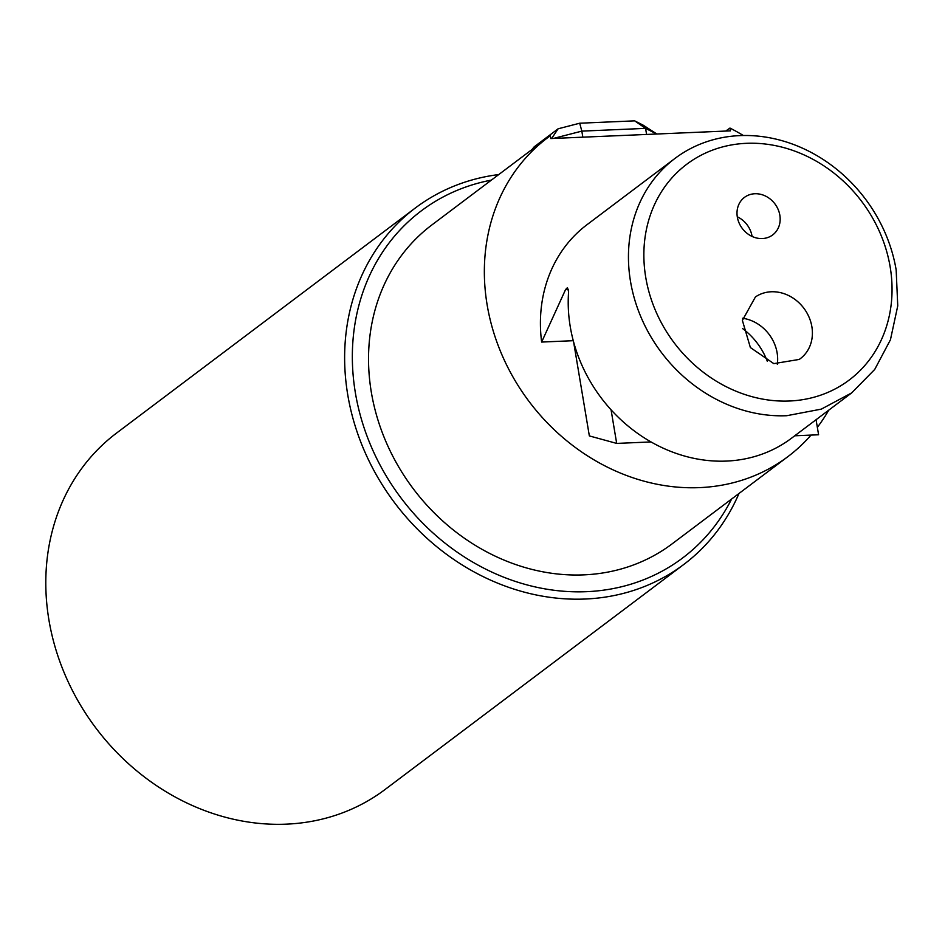 <?xml version="1.0" encoding="UTF-8"?>
<svg xmlns="http://www.w3.org/2000/svg" width="945" height="945" viewBox="0 0 945 945"><rect width="100%" height="100%" fill="white"/><g stroke="black" fill="none" stroke-linecap="round" stroke-linejoin="round"><path stroke-width="1.42" d="M811.023 435.09A199.643 173.585 -127 0 1 787.917 456.612L672.096 543.871A199.643 173.585 -127 0 1 583.845 574.867A199.643 173.585 -127 0 1 386.34 442.603A199.643 173.585 -127 0 1 431.853 224.957L547.675 137.698A199.643 173.585 -127 0 1 550.321 135.749L550.793 138.549L730.438 130.859L729.965 128.059A199.643 173.585 -127 0 1 743.361 135.513M787.917 456.612A199.643 173.585 -127 0 1 699.678 487.62A199.643 173.585 -127 0 1 502.161 355.344A199.643 173.585 -127 0 1 547.675 137.698M828.741 410.165A199.643 173.585 -127 0 1 817.342 427.329M729.965 128.059L725.689 131.06M731.607 499.031A217.255 188.905 -127 0 1 586.656 591.676A217.255 188.905 -127 0 1 369.058 441.362A217.255 188.905 -127 0 1 431.204 203.955A217.255 188.905 -127 0 1 491.365 180.117M573.627 342.031L589.349 435.917L616.683 443.406L651.034 441.941M794.721 435.787L818.594 434.771L816.067 419.71M616.683 443.406L611.061 409.787M738.978 493.479A223.126 194.008 -127 0 1 683.908 564.366A223.126 194.008 -127 0 1 585.274 599.024A223.126 194.008 -127 0 1 364.534 451.19A223.126 194.008 -127 0 1 415.398 207.935A223.126 194.008 -127 0 1 425.616 200.824A223.126 194.008 -127 0 1 498.736 174.565M656.704 134.013L645.577 128.378L646.593 134.45M582.841 137.179L581.825 131.119L645.577 128.378L634.674 120.854L643.143 125.153L656.881 134.013M634.674 120.854L579.71 123.216L581.825 131.119L553.498 138.431M683.908 564.366L385.076 789.488A223.126 194.008 -127 0 1 286.453 824.146A223.126 194.008 -127 0 1 65.701 676.313A223.126 194.008 -127 0 1 116.578 433.058L415.398 207.935M579.71 123.216L558.129 128.792L534.173 146.841L532 149.511M551.632 138.513L558.129 128.792M777.31 364.297A38.166 33.181 53 0 0 742.616 318.252M767.364 361.427A64.591 56.157 53 0 0 742.64 328.6M799.246 359.431A38.166 33.181 53 0 0 800.297 358.663A38.166 33.181 53 0 0 804.289 308.814A38.166 33.181 53 0 0 755.433 296.943L742.38 320.402L750.377 347.547L773.801 363.624L799.246 359.431M675.002 158.406L586.975 224.721A146.794 127.634 -127 0 0 541.639 342.055L565.582 289.536L567.449 287.646L568.595 291.828A146.794 127.634 53 0 0 726.528 461.077A146.794 127.634 53 0 0 791.426 438.279L851.658 392.907L821.311 409.126L786.76 415.705A146.794 127.634 -127 0 1 631.402 286.252A146.794 127.634 -127 0 1 675.002 158.406A146.794 127.634 -127 0 1 739.888 135.607A146.794 127.634 -127 0 1 896.167 269.975L897.75 305.873L890.438 339.775L874.727 369.436L851.658 392.907M746.396 143.321A135.052 117.428 -127 0 1 890.166 266.939A135.052 117.428 -127 0 1 791.662 400.893A135.052 117.428 -127 0 1 646.581 281.917A135.052 117.428 -127 0 1 746.396 143.321M751.688 236.25A23.483 20.424 -127 0 1 737.407 217.504A23.483 20.424 -127 0 1 744.459 197.387A23.483 20.424 -127 0 1 765.485 196.052A23.483 20.424 -127 0 1 779.767 214.798A23.483 20.424 -127 0 1 772.715 234.903A23.483 20.424 -127 0 1 751.688 236.25M737.289 216.807A23.483 20.424 -127 0 1 737.691 216.996A23.483 20.424 -127 0 1 752.078 236.439M541.639 342.055L573.272 340.696M565.582 289.536L568.559 289.418"/></g></svg>
